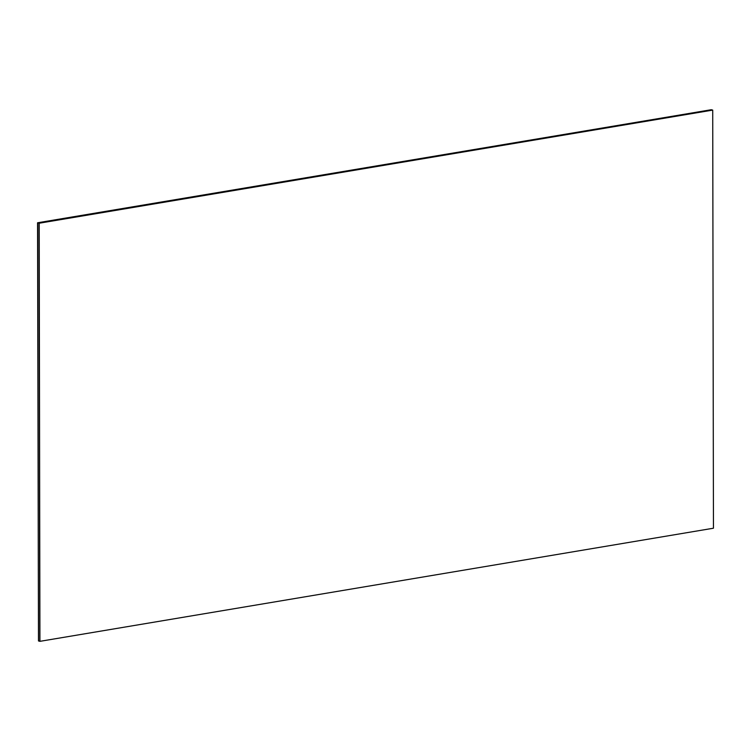 <?xml version="1.0" encoding="UTF-8"?>
<svg xmlns="http://www.w3.org/2000/svg" width="751" height="751" viewBox="0 0 751 751"><rect width="100%" height="100%" fill="white"/><g stroke="black" fill="none" stroke-linecap="round" stroke-linejoin="round"><path stroke-width="1.13" d="M37.55 222.784L711.272 109.721L37.747 222.831L39.071 223.188L39.794 641.298L38.479 640.941L37.55 222.784L38.479 640.941L37.747 222.831L711.272 109.721L712.718 110.106L713.45 528.216L39.925 641.335L39.202 223.225L712.718 110.106M39.925 641.335L39.071 223.188L712.586 110.078L39.202 223.225"/></g></svg>
